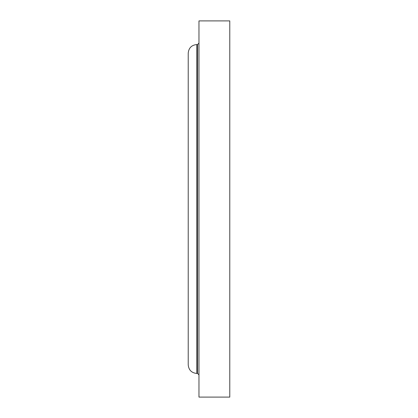 <?xml version="1.0" encoding="UTF-8"?>
<svg xmlns="http://www.w3.org/2000/svg" width="418" height="418" viewBox="0 0 418 418"><rect width="100%" height="100%" fill="white"/><g stroke="black" fill="none" stroke-linecap="round" stroke-linejoin="round"><path stroke-width="0.63" d="M229.78 209L229.78 20.9L198.968 20.9L198.968 397.1L229.78 397.1L229.78 209M198.968 374.889L197.536 373.452L197.536 44.548L196.821 44.548C191.596 45.055 188.732 47.924 188.22 53.143L188.22 364.857C188.732 370.076 191.596 372.945 196.821 373.452L196.821 44.548M197.536 373.452L196.821 373.452M197.536 44.548L198.968 43.111"/></g></svg>
